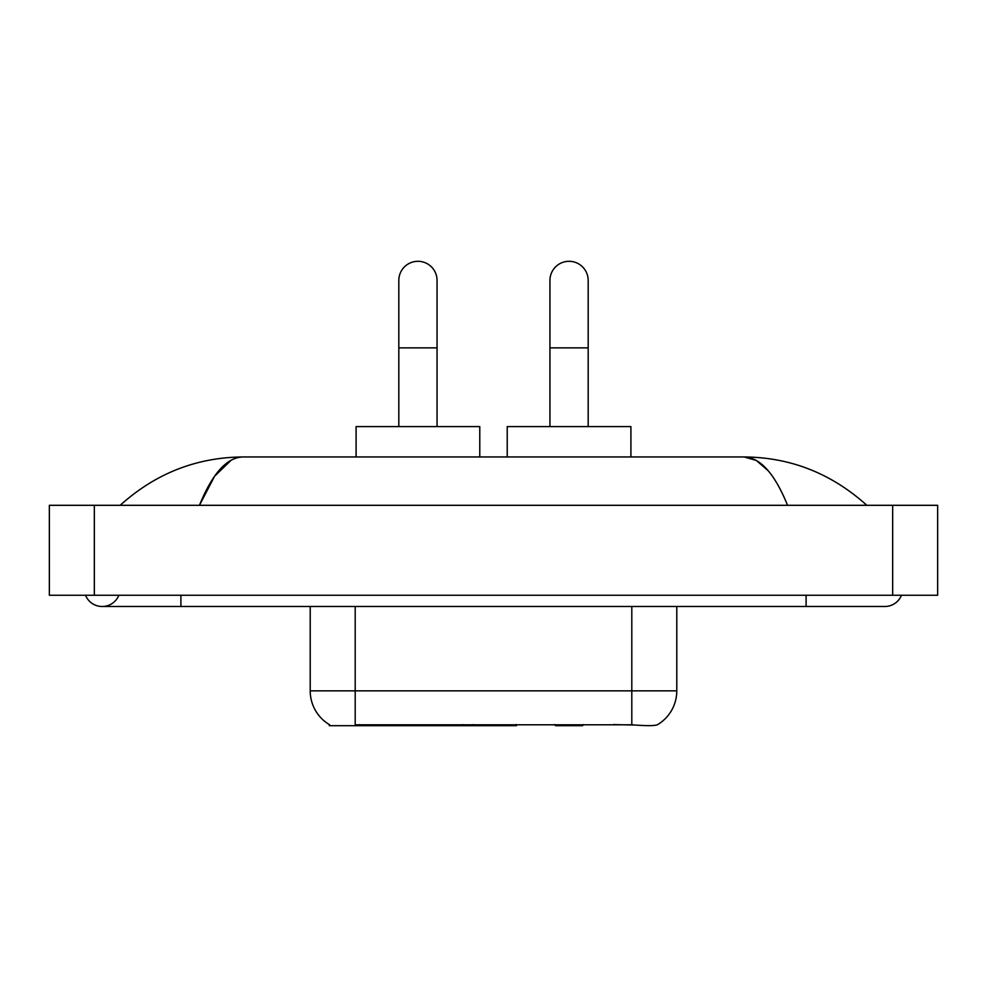 <?xml version="1.0" encoding="UTF-8"?>
<svg xmlns="http://www.w3.org/2000/svg" width="987" height="987" viewBox="0 0 987 987"><rect width="100%" height="100%" fill="white"/><g stroke="black" fill="none" stroke-linecap="round" stroke-linejoin="round"><path stroke-width="1.48" d="M516.448 724.594L516.448 725.692L329.337 725.692L329.337 724.594M329.67 724.791A39.357 39.357 0 0 1 310.214 690.838L355.197 690.838L355.197 724.791L631.803 724.791C645.893 725.914 654.393 725.914 657.33 724.791A39.357 39.357 0 0 0 676.786 690.838L676.786 606.499M310.214 690.838L310.214 606.499M634.604 725.013L613.433 724.594M398.822 426.594L398.822 280.419A19.111 19.111 0 0 1 417.933 261.308A19.111 19.111 0 0 1 437.056 280.419A19.111 19.111 0 0 0 417.933 261.308M437.056 426.594L437.056 280.419M479.781 456.956L479.781 426.594L356.097 426.594L356.097 456.956M549.944 426.594L549.944 280.419A19.111 19.111 0 0 1 569.067 261.308A19.111 19.111 0 0 1 588.178 280.419A19.111 19.111 0 0 0 569.067 261.308M588.178 426.594L588.178 280.419M583.662 724.594L582.552 725.692L555.57 725.692L554.46 724.594M630.903 456.956L630.903 426.594L507.219 426.594L507.219 456.956M85.524 595.26A17.988 17.988 0 0 0 118.872 595.26A17.988 17.988 0 0 1 85.524 595.26A17.988 17.988 0 0 0 102.204 606.499A17.988 17.988 0 0 1 85.524 595.26M901.476 595.26A17.988 17.988 0 0 1 884.796 606.499A17.988 17.988 0 0 0 901.476 595.26A17.988 17.988 0 0 1 884.796 606.499A17.988 17.988 0 0 0 901.476 595.26M787.552 505.307C774.659 473.55 760.175 457.437 744.099 456.956L242.901 456.956C226.825 457.437 212.341 473.55 199.448 505.307L214.586 476.24L231.229 460.127M94.333 505.307L937.65 505.307L937.65 595.26L49.35 595.26L49.35 505.307L94.333 505.307L94.333 595.26M862.983 501.84L866.808 505.307C831.424 473.427 790.513 457.314 744.099 456.956L756.35 460.448L768.096 470.639M124.017 501.84L120.192 505.307C155.415 473.501 196.314 457.388 242.901 456.956M462.644 724.594L462.644 725.692M359.687 725.692L359.687 724.594M473.217 724.594L473.217 725.692M515.769 724.594L515.769 725.692M631.803 724.791L631.803 690.838L676.786 690.838M355.197 606.499L355.197 690.838L631.803 690.838L631.803 606.499M398.822 347.88L437.056 347.88M549.944 347.88L588.178 347.88M806.095 595.26L806.095 606.499L884.796 606.499M180.905 595.26L180.905 606.499L806.095 606.499M892.667 505.307L892.667 595.26M180.905 606.499L102.204 606.499"/></g></svg>
